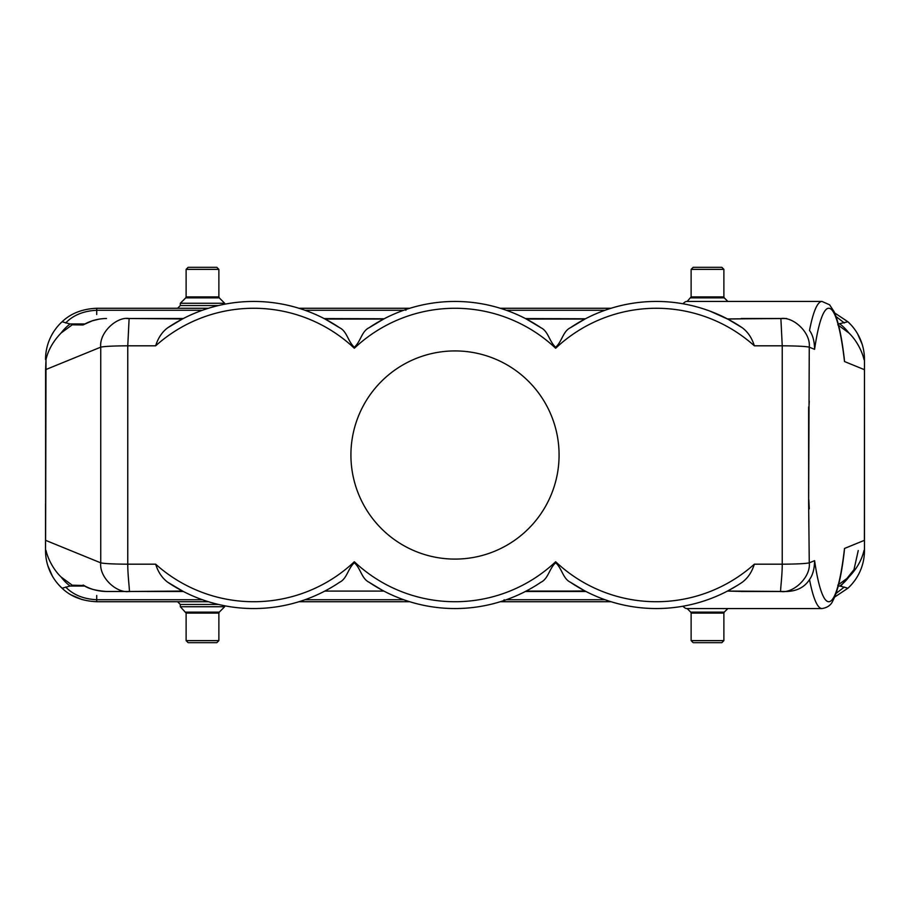 <?xml version="1.0" encoding="UTF-8"?>
<svg xmlns="http://www.w3.org/2000/svg" width="910" height="910" viewBox="0 0 910 910"><rect width="100%" height="100%" fill="white"/><g stroke="black" fill="none" stroke-linecap="round" stroke-linejoin="round"><path stroke-width="1.36" d="M741.229 591.489L786.684 591.489C797.058 591.113 804.667 587.143 809.513 579.568C812.789 575.018 814.484 568.716 814.598 560.662L809.263 562.846C810.924 577.315 793.258 593.593 780.882 591.489C779.79 593.411 782.282 576.769 782.236 564.189C796.625 564.098 805.634 563.654 809.263 562.846L808.637 503.321L809.263 347.154C805.657 346.346 796.648 345.902 782.236 345.811L754.333 345.811C751.922 337.997 747.906 331.979 742.264 327.748L727.727 319.057L762.887 318.511M808.637 503.321L808.637 406.918M382.075 590.135L369.05 582.241C361.588 578.635 360.838 568.602 354.343 562.744C347.859 568.602 347.051 578.669 339.623 582.252A153.551 153.551 0 0 1 167.736 582.241C162.094 578.021 158.078 572.003 155.667 564.189L127.764 564.189L127.764 345.811L129.118 318.511L183.331 318.511L147.113 318.511L182.444 318.978L167.736 327.759C162.094 331.979 158.078 337.997 155.667 345.811L127.764 345.811C113.375 345.902 104.366 346.346 100.737 347.154L45.602 369.665L45.602 540.335L100.737 562.846C104.343 563.654 113.352 564.098 127.764 564.189C127.73 576.849 130.221 593.4 129.118 591.489L183.046 591.341M864.5 542.144L864.398 540.335L844.514 548.457L844.241 551.653C841.522 575.143 837.735 591.5 832.9 600.702C831.092 605.059 827.463 607.675 822.014 608.551A153.551 21.374 -90 0 1 809.513 579.568M838.269 323.971L847.915 321.776A51.188 51.188 0 0 1 864.466 359.461L864.466 541.393M864.466 367.867L864.398 540.335M864.466 406.201L864.466 427.131L864.466 406.201M864.466 542.144L864.466 550.539A51.188 51.188 0 0 1 847.915 588.224L834.675 597.051M45.534 503.799L45.534 549.776L45.534 503.799M45.5 542.144L45.534 550.539A51.188 51.188 0 0 0 62.085 588.224C70.752 596.573 82.298 601.078 96.71 601.726L208.413 601.726M61.163 332.946L72.208 324.813L75.519 323.971L84.892 323.971L70.104 323.971A44.362 44.362 0 0 0 61.152 332.946C53.281 341.113 48.23 349.952 46.012 359.461L45.602 540.335M46.012 359.461L45.602 369.665M691.122 269.371L723.882 269.371L721.835 267.324L693.17 267.324L691.122 269.371L691.122 296.91L687.152 301.449M202.498 267.324L216.83 267.324L218.878 269.371L186.118 269.371L188.165 267.324L202.498 267.324M202.498 303.269L180.316 303.269L185.72 297.877L219.276 297.877L224.679 303.269L202.498 303.269M399.831 308.274L378.913 308.274L399.831 308.274M839.896 323.971A44.362 44.362 0 0 1 848.848 332.946C856.048 339.692 861.975 350.725 863.988 359.461L864.466 360.224M834.675 312.96L847.915 321.776M848.04 321.89L850.85 324.699L848.04 321.89M857.538 333.742L862.145 344.23L857.538 333.742M741.229 318.511L786.684 318.511L727.488 318.921M324.142 318.58L384.168 318.762M525.468 318.58L585.483 318.762M579.886 321.822L581.16 321.105M535.592 324.301L532.1 322.208M531.474 321.844L528.471 320.161M577.952 322.948L572.299 326.485M378.731 321.73L379.834 321.105M334.277 324.301L330.785 322.208M330.148 321.844L327.145 320.161M376.638 322.948L369.608 327.384M325.086 319.057L383.884 318.909L369.062 327.759C361.588 331.354 360.826 341.409 354.343 347.256C347.859 341.409 347.051 331.331 339.623 327.748L325.086 319.057L383.576 319.057M327.213 320.206L327.839 320.548M331.331 322.527L332.389 323.164M376.285 323.152L377.252 322.595M378.878 321.651L381.461 320.206M175.311 322.948L176.711 322.129M177.405 321.73L180.214 320.161M183.206 318.58L171.785 318.511M369.062 327.759A153.551 153.551 0 0 1 540.938 327.748L526.128 318.909L585.198 318.909L570.377 327.748C562.915 331.342 562.152 341.409 555.657 347.256C549.185 341.409 548.377 331.331 540.938 327.748M528.539 320.206L529.165 320.548M532.657 322.527L533.715 323.164M354.343 347.256L354.343 348.246A146.726 146.726 0 0 0 155.667 345.811M555.657 347.256L555.657 348.246A146.726 146.726 0 0 0 354.343 348.246M167.736 582.241L183.331 591.489L147.113 591.489L182.455 591.034L168.282 582.616L179.543 589.475M707.502 642.676L693.17 642.676L691.122 640.629L723.882 640.629L721.835 642.676L707.502 642.676M186.118 640.629L218.878 640.629L216.83 642.676L188.165 642.676L186.118 640.629L186.118 613.09L180.316 606.731L224.679 606.731L224.679 605.787M840.84 586.063L854.001 569.592L858.244 550.539M47.855 565.77L52.461 576.258L47.855 565.77M59.15 585.301L61.96 588.11L59.15 585.301M71.31 594.969L82.207 599.622L71.31 594.969M611.054 601.726L500.272 601.726M409.727 601.726L298.946 601.726M168.293 582.616L171.785 584.891M583.401 590.135L585.972 591.489L525.343 591.489L585.972 591.489L525.343 591.489L584.88 590.943L570.377 582.241C562.915 578.635 562.152 568.602 555.657 562.744C549.185 568.602 548.377 578.669 540.938 582.252A153.551 153.551 0 0 1 369.05 582.241M683.126 606.196A153.551 21.374 90 0 0 684.331 607.482A153.551 21.374 90 0 0 686.857 608.551L822.014 608.551M179.748 589.578L178.644 588.975M381.074 589.578L376.217 586.802M369.608 582.616L375.602 586.427M333.754 586.017L334.891 585.312M382.917 590.579L381.859 590.01M380.88 589.475L374.92 586.017M339.623 582.252L337.348 583.754M155.667 564.189A146.726 146.726 0 0 0 354.343 561.754A146.726 146.726 0 0 0 555.657 561.754L555.657 562.744M354.343 561.754L354.343 562.744M682.875 303.758L684.331 302.518A153.551 21.374 90 0 1 686.857 301.449L822.014 301.449A153.551 21.374 -90 0 0 809.513 330.432C812.789 334.982 814.484 341.284 814.598 349.338L809.263 347.154C810.856 332.56 793.406 316.578 780.882 318.511L782.236 345.811L782.236 564.189L754.333 564.189C751.922 572.003 747.906 578.021 742.264 582.252L739.989 583.754M808.819 410.251A150.139 20.896 -90 0 1 809.263 401.162M786.684 591.489L727.499 591.056L735.451 586.597M726.669 591.489L731.242 589.032M737.544 585.312L727.727 590.943M742.264 582.252A153.551 153.551 0 0 1 570.377 582.241M540.938 582.252L538.674 583.754M536.206 585.323L535.08 586.017M584.231 590.579L583.173 590.01M582.195 589.475L570.934 582.616M576.314 586.051L577.543 586.802M525.343 591.489L585.767 591.386M582.389 589.578L576.929 586.427M838.269 586.029L839.896 586.029A44.362 44.362 0 0 0 848.848 577.054C856.719 568.886 861.77 560.048 863.988 550.539L864.466 549.776M70.104 586.029A44.362 44.362 0 0 1 61.152 577.054L72.208 585.187L75.519 586.029L70.104 586.029L62.085 588.224M848.837 577.054L837.791 585.187M839.896 586.029L847.915 588.224M84.892 586.029L75.519 586.029L84.892 586.029M504.129 599.724L504.129 601.726M405.883 600.486L405.883 601.726M61.152 577.054C53.952 570.308 48.025 559.275 46.012 550.539L45.534 549.776M182.455 591.079L129.118 591.489C116.594 593.422 99.144 577.44 100.737 562.846L100.737 347.154C99.076 332.685 116.742 316.407 129.118 318.511L126.638 318.511M129.118 591.489L106.493 591.489C97.962 591.352 90.181 589.202 83.14 585.039L84.175 585.63M83.97 585.528L72.208 585.187M83.652 585.346C88.111 588.611 95.721 590.658 106.493 591.489L126.638 591.489M182.148 590.874L180.919 590.226M455 350.93A104.07 104.07 0 0 1 545.135 507.041A104.07 104.07 0 0 1 364.864 507.041A104.07 104.07 0 0 1 455 350.93M167.736 327.759A153.551 153.551 0 0 1 339.623 327.748M175.721 322.709L169.613 326.508M182.444 318.921L129.118 318.511M684.331 302.518A153.551 21.374 90 0 0 683.126 303.803M573.289 325.837L574.017 325.37M575.973 324.153L580.284 321.594M570.377 327.748A153.551 153.551 0 0 1 742.264 327.748M727.92 319.16L728.637 319.546M729.911 320.229L730.707 320.661M733.733 322.39L734.87 323.061M706.319 309.821L708.242 310.492M710.118 311.186L728.375 319.399M814.598 349.338A146.726 20.418 -90 0 1 844.514 361.543L844.241 358.358C841.705 336.768 838.326 321.196 834.117 311.698L829.613 304.816L822.014 301.449M844.514 361.543L864.398 369.665M409.727 308.274L298.946 308.274M611.054 308.274L500.272 308.274M208.413 308.274L96.71 308.274L96.71 314.507M45.534 359.461A51.188 51.188 0 0 1 62.085 321.776C70.809 313.393 82.355 308.888 96.71 308.274L96.71 310.276L202.373 310.276M70.104 323.971L62.085 321.776M405.871 310.276L405.871 308.274M504.117 309.514L504.117 308.274M848.837 332.946L837.791 324.813M106.493 318.511C98.098 318.591 90.318 320.741 83.151 324.961L72.208 324.813M83.652 324.654L92.172 320.855L99.27 319.103M723.882 269.371L723.882 296.91L691.122 296.91M723.882 296.91L724.28 297.877L690.724 297.877M186.118 269.371L186.118 296.91L218.878 296.91L218.878 269.371M218.457 305.544L180.316 305.544L180.316 303.269M723.882 640.629L723.882 613.09L691.122 613.09L691.122 640.629M723.882 613.09L724.28 612.123L690.724 612.123L687.152 608.551M218.878 640.629L218.878 613.09L186.118 613.09M218.878 613.09L219.276 612.123L185.72 612.123M180.316 606.731L180.316 604.456L218.457 604.456M96.71 595.493L96.71 601.726L96.71 599.724L202.373 599.724M809.263 508.838A150.139 20.896 -90 0 1 808.819 499.749M555.657 561.754A146.726 146.726 0 0 0 754.333 564.189M844.514 548.457A146.726 20.418 -90 0 1 828.771 601.726A146.726 20.418 -90 0 1 814.598 560.662M605.025 599.724L506.301 599.724M844.343 587.03L836.051 593.434M65.656 587.03C73.221 594.844 83.572 599.076 96.71 599.724M304.975 599.724L403.699 599.724M754.333 345.811A146.726 146.726 0 0 0 555.657 348.246M526.401 319.057L584.914 319.057M844.343 322.97L836.051 316.566M605.025 310.276L506.301 310.276M304.975 310.276L403.699 310.276M65.656 322.97C73.221 315.156 83.572 310.924 96.71 310.276M724.28 297.877L727.863 301.449M218.878 296.91L219.276 297.877M186.118 296.91L185.72 297.877M224.679 304.213L224.679 303.269M180.316 305.544L177.587 308.274M691.122 613.09L690.724 612.123M724.28 612.123L727.863 608.551M219.276 612.123L224.679 606.731M180.316 604.456L177.587 601.726M682.875 606.242L684.331 607.482M324.813 591.079L383.861 591.079M727.499 591.079L744.585 591.489M526.139 591.079L585.187 591.079"/></g></svg>
